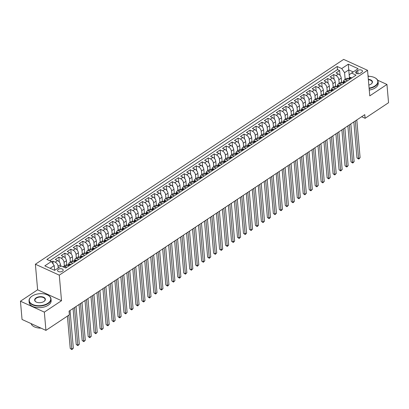 <?xml version="1.0" encoding="UTF-8"?>
<svg xmlns="http://www.w3.org/2000/svg" width="409" height="409" viewBox="0 0 409 409"><rect width="100%" height="100%" fill="white"/><g stroke="black" fill="none" stroke-linecap="round" stroke-linejoin="round"><path stroke-width="0.61" d="M62.444 271.239A2.822 1.57 -5 0 0 63.19 270.047A2.822 1.57 -5 0 0 61.34 268.759A2.822 1.57 -5 0 0 58.313 269.347A2.822 1.57 -5 0 0 57.567 270.538A2.822 1.57 -5 0 0 59.417 271.832A2.822 1.57 -5 0 0 62.444 271.239M20.45 301.208L44.341 312.123L61.514 300.712L37.623 289.792L20.45 301.208L22.045 319.465L45.936 330.38L69.387 314.797L69.065 311.147L364.782 114.643L365.104 118.298L388.55 102.715L386.955 84.458L377.665 80.215M37.623 289.792L35.389 264.234L343.652 59.397L367.543 70.312L59.279 275.15L35.389 264.234M341.612 82.27L341.249 78.119A3.528 2.055 -123.6 0 0 338.412 74.019L336.055 72.94L339.639 70.558L340.058 75.368M339.179 83.364L338.862 79.704A3.528 2.055 -123.6 0 0 336.024 75.604L333.667 74.525L334.087 79.336M333.667 74.525L330.078 76.907L332.435 77.986A3.528 2.055 -123.6 0 1 335.278 82.086L335.641 86.238M329.664 90.205L329.301 86.059A3.528 2.055 -123.6 0 0 326.464 81.953L324.107 80.88L327.691 78.497L328.11 83.308M323.693 94.177L323.33 90.026A3.528 2.055 -123.6 0 0 320.487 85.926L318.13 84.847L321.719 82.465L322.139 87.275M317.716 98.145L317.353 93.998A3.528 2.055 -123.6 0 0 314.516 89.893L312.159 88.819L315.743 86.437L316.162 91.248M311.745 102.117L311.382 97.966A3.528 2.055 -123.6 0 0 308.539 93.865L306.183 92.787L309.771 90.404L310.191 95.215M305.768 106.084L305.405 101.938A3.528 2.055 -123.6 0 0 302.568 97.833L300.211 96.759L303.795 94.377L304.214 99.188M299.797 110.057L299.434 105.905A3.528 2.055 -123.6 0 0 296.591 101.805L294.235 100.726L297.818 98.344L298.243 103.155M293.82 114.024L293.457 109.873A3.528 2.055 -123.6 0 0 290.62 105.773L288.263 104.699L291.847 102.316L292.266 107.127M287.844 117.996L287.481 113.845A3.528 2.055 -123.6 0 0 284.644 109.745L282.287 108.666L285.871 106.284L286.295 111.095M281.873 121.964L281.51 117.812A3.528 2.055 -123.6 0 0 278.672 113.712L276.315 112.639L279.899 110.256L280.318 115.067M275.896 125.936L275.533 121.785A3.528 2.055 -123.6 0 0 272.696 117.685L270.339 116.606L273.923 114.223L274.347 119.034M269.925 129.904L269.562 125.752A3.528 2.055 -123.6 0 0 266.724 121.652L264.367 120.578L267.951 118.196L268.37 123.002M263.948 133.876L263.585 129.725A3.528 2.055 -123.6 0 0 260.748 125.624L258.391 124.546L261.975 122.163L262.399 126.974M257.977 137.843L257.614 133.692A3.528 2.055 -123.6 0 0 254.776 129.592L252.419 128.518L256.003 126.136L256.423 130.941M252 141.816L251.637 137.664A3.528 2.055 -123.6 0 0 248.8 133.564L246.443 132.485L250.027 130.103L250.451 134.914M246.029 145.783L245.666 141.632A3.528 2.055 -123.6 0 0 242.828 137.531L240.472 136.453L244.055 134.075L244.475 138.881M240.052 149.755L239.689 145.604A3.528 2.055 -123.6 0 0 236.852 141.504L234.495 140.425L238.079 138.043L238.503 142.853M234.081 153.723L233.718 149.571A3.528 2.055 -123.6 0 0 230.881 145.471L228.524 144.392L232.107 142.015L232.527 146.821M228.104 157.695L227.741 153.544A3.528 2.055 -123.6 0 0 224.904 149.443L222.547 148.365L226.131 145.982L226.555 150.793M222.133 161.662L221.77 157.511A3.528 2.055 -123.6 0 0 218.933 153.411L216.576 152.332L220.16 149.95L220.579 154.76M216.156 165.63L215.794 161.483A3.528 2.055 -123.6 0 0 212.956 157.378L210.599 156.304L214.183 153.922L214.602 158.733M210.185 169.602L209.822 165.451A3.528 2.055 -123.6 0 0 206.985 161.351L204.628 160.272L208.212 157.889L208.631 162.7M204.209 173.569L203.846 169.423A3.528 2.055 -123.6 0 0 201.008 165.318L198.651 164.244L202.235 161.862L202.654 166.673M198.237 177.542L197.874 173.39A3.528 2.055 -123.6 0 0 195.032 169.29L192.68 168.211L196.264 165.829L196.683 170.64M192.261 181.509L191.898 177.363A3.528 2.055 -123.6 0 0 189.06 173.258L186.703 172.184L190.287 169.801L190.706 174.612M186.289 185.482L185.926 181.33A3.528 2.055 -123.6 0 0 183.084 177.23L180.727 176.151L184.316 173.769L184.735 178.58M180.313 189.449L179.95 185.297A3.528 2.055 -123.6 0 0 177.112 181.197L174.755 180.124L178.339 177.741L178.759 182.552M174.341 193.421L173.978 189.27A3.528 2.055 -123.6 0 0 171.136 185.17L168.779 184.091L172.368 181.708L172.787 186.519M168.365 197.389L168.002 193.237A3.528 2.055 -123.6 0 0 165.164 189.137L162.808 188.063L166.391 185.681L166.811 190.492M162.393 201.361L162.03 197.21A3.528 2.055 -123.6 0 0 159.188 193.109L156.831 192.031L160.42 189.648L160.839 194.459M156.417 205.328L156.054 201.177A3.528 2.055 -123.6 0 0 153.217 197.077L150.86 196.003L154.444 193.621L154.863 198.426M150.446 209.301L150.083 205.149A3.528 2.055 -123.6 0 0 147.24 201.049L144.883 199.97L148.467 197.588L148.891 202.399M144.469 213.268L144.106 209.117A3.528 2.055 -123.6 0 0 141.269 205.016L138.912 203.943L142.496 201.56L142.915 206.366M138.493 217.24L138.13 213.089A3.528 2.055 -123.6 0 0 135.292 208.989L132.935 207.91L136.519 205.528L136.943 210.338M132.521 221.208L132.158 217.056A3.528 2.055 -123.6 0 0 129.321 212.956L126.964 211.877L130.548 209.5L130.967 214.306M126.545 225.18L126.182 221.029A3.528 2.055 -123.6 0 0 123.344 216.928L120.987 215.85L124.571 213.467L124.996 218.278M120.573 229.147L120.21 224.996A3.528 2.055 -123.6 0 0 117.373 220.896L115.016 219.817L118.6 217.44L119.019 222.245M114.597 233.12L114.234 228.968A3.528 2.055 -123.6 0 0 111.396 224.868L109.039 223.789L112.623 221.407L113.048 226.218M108.625 237.087L108.262 232.936A3.528 2.055 -123.6 0 0 105.425 228.835L103.068 227.757L106.652 225.374L107.071 230.185M102.649 241.059L102.286 236.908A3.528 2.055 -123.6 0 0 99.448 232.803L97.091 231.729L100.675 229.347L101.1 234.158M96.677 245.027L96.314 240.875A3.528 2.055 -123.6 0 0 93.477 236.775L91.12 235.696L94.704 233.314L95.123 238.125M90.701 248.994L90.338 244.848A3.528 2.055 -123.6 0 0 87.5 240.743L85.144 239.669L88.727 237.286L89.152 242.097M84.729 252.966L84.366 248.815A3.528 2.055 -123.6 0 0 81.529 244.715L79.172 243.636L82.756 241.254L83.175 246.065M78.753 256.934L78.39 252.788A3.528 2.055 -123.6 0 0 75.553 248.682L73.196 247.609L76.78 245.226L77.204 250.037M72.782 260.906L72.419 256.755A3.528 2.055 -123.6 0 0 69.581 252.655L67.224 251.576L70.808 249.193L71.227 254.004M66.805 264.874L66.442 260.727A3.528 2.055 -123.6 0 0 63.605 256.622L61.248 255.548L64.832 253.166L65.251 257.977M60.614 266.371L60.471 264.695A3.528 2.055 -123.6 0 0 57.633 260.594L55.276 259.516L58.86 257.133L59.279 261.944M357.737 70.455L356.423 71.33A2.735 1.518 -5 0 0 355.702 72.48A2.735 1.518 -5 0 0 357.492 73.732A2.735 1.518 -5 0 0 360.426 73.16L361.74 72.286A2.735 1.518 -5 0 0 362.461 71.13A2.735 1.518 -5 0 0 360.672 69.883A2.735 1.518 -5 0 0 357.737 70.455L358.028 73.778M349.444 77.863L348.749 69.888L344.567 72.669L341.73 68.569L337.21 66.503L46.866 259.429L51.391 261.494L44.816 265.865L54.632 270.349L61.202 265.983L65.721 268.043L356.06 75.118L351.541 73.053L349.214 74.791L349.48 77.838M341.73 68.569L348.299 64.203L358.115 68.686L351.541 73.053M58.226 267.956L58.078 266.285L60.471 264.695M64.371 265.973L64.055 262.312L66.442 260.727M70.348 262.005L70.026 258.345L72.419 256.755M76.325 258.033L76.002 254.372L78.39 252.788M82.296 254.066L81.974 250.405L84.366 248.815M88.272 250.093L87.95 246.433L90.338 244.848M94.244 246.126L93.922 242.465L96.314 240.875M100.22 242.154L99.898 238.493L102.286 236.908M106.192 238.186L105.87 234.526L108.262 232.936M112.168 234.214L111.846 230.553L114.234 228.968M118.14 230.247L117.818 226.586L120.21 224.996M124.116 226.274L123.794 222.614L126.182 221.029M130.088 222.307L129.771 218.646L132.158 217.056M136.064 218.34L135.742 214.674L138.13 213.089M142.035 214.367L141.718 210.707L144.106 209.117M148.012 210.4L147.69 206.734L150.083 205.149M153.983 206.427L153.666 202.767L156.054 201.177M159.96 202.46L159.638 198.8L162.03 197.21M165.931 198.488L165.614 194.827L168.002 193.237M171.908 194.52L171.586 190.86L173.978 189.27M177.879 190.548L177.562 186.887L179.95 185.297M183.856 186.581L183.534 182.92L185.926 181.33M189.827 182.608L189.51 178.948L191.898 177.363M195.804 178.641L195.482 174.98L197.874 173.39M201.775 174.669L201.458 171.008L203.846 169.423M207.752 170.701L207.429 167.041L209.822 165.451M213.723 166.729L213.406 163.068L215.794 161.483M219.699 162.762L219.377 159.101L221.77 157.511M225.676 158.789L225.354 155.129L227.741 153.544M231.647 154.822L231.325 151.161L233.718 149.571M237.624 150.849L237.302 147.189L239.689 145.604M243.595 146.882L243.273 143.222L245.666 141.632M249.572 142.915L249.25 139.249L251.637 137.664M255.543 138.942L255.221 135.282L257.614 133.692M261.52 134.975L261.198 131.309L263.585 129.725M267.491 131.003L267.169 127.342L269.562 125.752M273.468 127.035L273.146 123.37L275.533 121.785M279.439 123.063L279.122 119.402L281.51 117.812M285.416 119.096L285.093 115.435L287.481 113.845M291.387 115.123L291.07 111.463L293.457 109.873M297.363 111.156L297.041 107.495L299.434 105.905M303.335 107.184L303.018 103.523L305.405 101.938M309.311 103.216L308.989 99.556L311.382 97.966M315.283 99.244L314.966 95.583L317.353 93.998M321.259 95.277L320.937 91.616L323.33 90.026M327.231 91.304L326.914 87.644L329.301 86.059M333.207 87.337L332.885 83.676L335.278 82.086M339.639 70.558L337.476 69.571L49.765 260.753M58.078 266.285A3.528 2.055 56.4 0 0 55.241 262.179L52.884 261.106L51.672 261.908M58.86 257.133L61.217 258.212A3.528 2.055 56.4 0 1 64.055 262.312M64.832 253.166L67.188 254.24A3.528 2.055 56.4 0 1 70.026 258.345M70.808 249.193L73.165 250.272A3.528 2.055 56.4 0 1 76.002 254.372M76.78 245.226L79.136 246.305A3.528 2.055 56.4 0 1 81.974 250.405M82.756 241.254L85.113 242.332A3.528 2.055 56.4 0 1 87.95 246.433M88.727 237.286L91.084 238.365A3.528 2.055 56.4 0 1 93.922 242.465M94.704 233.314L97.061 234.393A3.528 2.055 56.4 0 1 99.898 238.493M100.675 229.347L103.032 230.425A3.528 2.055 56.4 0 1 105.87 234.526M106.652 225.374L109.009 226.453A3.528 2.055 56.4 0 1 111.846 230.553M112.623 221.407L114.98 222.486A3.528 2.055 56.4 0 1 117.818 226.586M118.6 217.44L120.957 218.513A3.528 2.055 56.4 0 1 123.794 222.614M124.571 213.467L126.928 214.546A3.528 2.055 56.4 0 1 129.771 218.646M130.548 209.5L132.905 210.574A3.528 2.055 56.4 0 1 135.742 214.674M136.519 205.528L138.876 206.606A3.528 2.055 56.4 0 1 141.718 210.707M142.496 201.56L144.852 202.634A3.528 2.055 56.4 0 1 147.69 206.734M148.467 197.588L150.824 198.667A3.528 2.055 56.4 0 1 153.666 202.767M154.444 193.621L156.8 194.694A3.528 2.055 56.4 0 1 159.638 198.8M160.42 189.648L162.772 190.727A3.528 2.055 56.4 0 1 165.614 194.827M166.391 185.681L168.748 186.755A3.528 2.055 56.4 0 1 171.586 190.86M172.368 181.708L174.725 182.787A3.528 2.055 56.4 0 1 177.562 186.887M178.339 177.741L180.696 178.815A3.528 2.055 56.4 0 1 183.534 182.92M184.316 173.769L186.673 174.847A3.528 2.055 56.4 0 1 189.51 178.948M190.287 169.801L192.644 170.875A3.528 2.055 56.4 0 1 195.482 174.98M196.264 165.829L198.621 166.908A3.528 2.055 56.4 0 1 201.458 171.008M202.235 161.862L204.592 162.94A3.528 2.055 56.4 0 1 207.429 167.041M208.212 157.889L210.569 158.968A3.528 2.055 56.4 0 1 213.406 163.068M214.183 153.922L216.54 155.001A3.528 2.055 56.4 0 1 219.377 159.101M220.16 149.95L222.516 151.028A3.528 2.055 56.4 0 1 225.354 155.129M226.131 145.982L228.488 147.061A3.528 2.055 56.4 0 1 231.325 151.161M232.107 142.015L234.464 143.089A3.528 2.055 56.4 0 1 237.302 147.189M238.079 138.043L240.436 139.121A3.528 2.055 56.4 0 1 243.273 143.222M244.055 134.075L246.412 135.149A3.528 2.055 56.4 0 1 249.25 139.249M250.027 130.103L252.384 131.182A3.528 2.055 56.4 0 1 255.221 135.282M256.003 126.136L258.36 127.209A3.528 2.055 56.4 0 1 261.198 131.309M261.975 122.163L264.332 123.242A3.528 2.055 56.4 0 1 267.169 127.342M267.951 118.196L270.308 119.27A3.528 2.055 56.4 0 1 273.146 123.37M273.923 114.223L276.279 115.302A3.528 2.055 56.4 0 1 279.122 119.402M279.899 110.256L282.256 111.33A3.528 2.055 56.4 0 1 285.093 115.435M285.871 106.284L288.227 107.362A3.528 2.055 56.4 0 1 291.07 111.463M291.847 102.316L294.204 103.39A3.528 2.055 56.4 0 1 297.041 107.495M297.818 98.344L300.175 99.423A3.528 2.055 56.4 0 1 303.018 103.523M303.795 94.377L306.152 95.45A3.528 2.055 56.4 0 1 308.989 99.556M309.771 90.404L312.123 91.483A3.528 2.055 56.4 0 1 314.966 95.583M315.743 86.437L318.1 87.516A3.528 2.055 56.4 0 1 320.937 91.616M321.719 82.465L324.076 83.543A3.528 2.055 56.4 0 1 326.914 87.644M327.691 78.497L330.048 79.576A3.528 2.055 56.4 0 1 332.885 83.676M347.461 80.834L345.835 80.087A3.528 2.055 -123.6 0 0 344.138 80.072A3.528 2.055 -123.6 0 0 343.509 81.805M349.853 79.244L348.228 78.502A3.528 2.055 -123.6 0 0 346.53 78.482L344.138 80.072M343.877 83.211L342.251 82.47A3.528 2.055 -123.6 0 0 340.554 82.454L338.166 84.039A3.528 2.055 56.4 0 1 339.864 84.06L341.489 84.801M337.906 87.183L336.28 86.442A3.528 2.055 -123.6 0 0 334.582 86.422L332.19 88.012A3.528 2.055 56.4 0 1 333.887 88.027L335.513 88.773M331.929 91.151L330.303 90.409A3.528 2.055 -123.6 0 0 328.606 90.394L326.218 91.979A3.528 2.055 56.4 0 1 327.916 91.999L329.542 92.741M325.958 95.123L324.332 94.382A3.528 2.055 -123.6 0 0 322.635 94.361L320.242 95.951A3.528 2.055 56.4 0 1 321.939 95.967L323.565 96.708M319.981 99.09L318.355 98.349A3.528 2.055 -123.6 0 0 316.658 98.334L314.27 99.919A3.528 2.055 56.4 0 1 315.968 99.939L317.594 100.68M314.01 103.063L312.384 102.322A3.528 2.055 -123.6 0 0 310.687 102.301L308.294 103.891A3.528 2.055 56.4 0 1 309.991 103.906L311.617 104.648M308.033 107.03L306.407 106.289A3.528 2.055 -123.6 0 0 304.71 106.274L302.323 107.858A3.528 2.055 56.4 0 1 304.02 107.879L305.646 108.62M302.062 111.003L300.436 110.256A3.528 2.055 -123.6 0 0 298.739 110.241L296.346 111.831A3.528 2.055 56.4 0 1 298.043 111.846L299.669 112.587M296.085 114.97L294.46 114.229A3.528 2.055 -123.6 0 0 292.762 114.213L290.375 115.798A3.528 2.055 56.4 0 1 292.072 115.819L293.698 116.56M290.109 118.942L288.483 118.196A3.528 2.055 -123.6 0 0 286.791 118.181L284.398 119.771A3.528 2.055 56.4 0 1 286.096 119.786L287.721 120.527M284.137 122.91L282.512 122.168A3.528 2.055 -123.6 0 0 280.814 122.148L278.427 123.738A3.528 2.055 56.4 0 1 280.124 123.753L281.75 124.5M278.161 126.882L276.535 126.136A3.528 2.055 -123.6 0 0 274.843 126.12L272.45 127.71A3.528 2.055 56.4 0 1 274.148 127.726L275.773 128.467M272.189 130.849L270.564 130.108A3.528 2.055 -123.6 0 0 268.866 130.088L266.479 131.678A3.528 2.055 56.4 0 1 268.176 131.693L269.802 132.439M266.213 134.822L264.587 134.075A3.528 2.055 -123.6 0 0 262.89 134.06L260.502 135.65A3.528 2.055 56.4 0 1 262.2 135.665L263.825 136.407M260.242 138.789L258.616 138.048A3.528 2.055 -123.6 0 0 256.918 138.027L254.531 139.617A3.528 2.055 56.4 0 1 256.223 139.633L257.849 140.379M254.265 142.761L252.639 142.015A3.528 2.055 -123.6 0 0 250.942 142L248.554 143.585A3.528 2.055 56.4 0 1 250.252 143.605L251.878 144.346M248.294 146.729L246.668 145.987A3.528 2.055 -123.6 0 0 244.971 145.967L242.583 147.557A3.528 2.055 56.4 0 1 244.275 147.572L245.901 148.319M242.317 150.701L240.691 149.955A3.528 2.055 -123.6 0 0 238.994 149.939L236.607 151.524A3.528 2.055 56.4 0 1 238.304 151.545L239.93 152.286M236.346 154.668L234.72 153.927A3.528 2.055 -123.6 0 0 233.023 153.907L230.63 155.497A3.528 2.055 56.4 0 1 232.327 155.512L233.953 156.258M230.369 158.636L228.743 157.894A3.528 2.055 -123.6 0 0 227.046 157.879L224.659 159.464A3.528 2.055 56.4 0 1 226.356 159.484L227.982 160.226M224.398 162.608L222.772 161.867A3.528 2.055 -123.6 0 0 221.075 161.846L218.682 163.436A3.528 2.055 56.4 0 1 220.379 163.452L222.005 164.198M218.421 166.575L216.796 165.834A3.528 2.055 -123.6 0 0 215.098 165.819L212.711 167.404A3.528 2.055 56.4 0 1 214.408 167.424L216.034 168.165M212.45 170.548L210.824 169.807A3.528 2.055 -123.6 0 0 209.127 169.786L206.734 171.376A3.528 2.055 56.4 0 1 208.432 171.391L210.057 172.133M206.473 174.515L204.848 173.774A3.528 2.055 -123.6 0 0 203.15 173.759L200.763 175.343A3.528 2.055 56.4 0 1 202.46 175.364L204.086 176.105M200.502 178.488L198.876 177.746A3.528 2.055 -123.6 0 0 197.179 177.726L194.786 179.316A3.528 2.055 56.4 0 1 196.484 179.331L198.109 180.072M194.526 182.455L192.9 181.714A3.528 2.055 -123.6 0 0 191.202 181.698L188.815 183.283A3.528 2.055 56.4 0 1 190.512 183.304L192.138 184.045M188.554 186.427L186.928 185.681A3.528 2.055 -123.6 0 0 185.231 185.666L182.838 187.256A3.528 2.055 56.4 0 1 184.536 187.271L186.161 188.012M182.578 190.395L180.952 189.653A3.528 2.055 -123.6 0 0 179.254 189.638L176.867 191.223A3.528 2.055 56.4 0 1 178.564 191.243L180.19 191.985M176.606 194.367L174.98 193.621A3.528 2.055 -123.6 0 0 173.283 193.605L170.89 195.195A3.528 2.055 56.4 0 1 172.588 195.211L174.214 195.952M170.63 198.334L169.004 197.593A3.528 2.055 -123.6 0 0 167.307 197.578L164.919 199.163A3.528 2.055 56.4 0 1 166.616 199.178L168.242 199.924M164.658 202.307L163.033 201.56A3.528 2.055 -123.6 0 0 161.335 201.545L158.943 203.135A3.528 2.055 56.4 0 1 160.64 203.15L162.266 203.892M158.682 206.274L157.056 205.533A3.528 2.055 -123.6 0 0 155.359 205.512L152.971 207.102A3.528 2.055 56.4 0 1 154.668 207.118L156.294 207.864M152.71 210.246L151.085 209.5A3.528 2.055 -123.6 0 0 149.387 209.485L146.995 211.075A3.528 2.055 56.4 0 1 148.692 211.09L150.318 211.831M146.734 214.214L145.108 213.472A3.528 2.055 -123.6 0 0 143.411 213.452L141.023 215.042A3.528 2.055 56.4 0 1 142.721 215.057L144.346 215.804M140.757 218.186L139.132 217.44A3.528 2.055 -123.6 0 0 137.439 217.424L135.047 219.009A3.528 2.055 56.4 0 1 136.744 219.03L138.37 219.771M134.786 222.153L133.16 221.412A3.528 2.055 -123.6 0 0 131.463 221.392L129.075 222.982A3.528 2.055 56.4 0 1 130.773 222.997L132.398 223.743M128.809 226.126L127.184 225.379A3.528 2.055 -123.6 0 0 125.491 225.364L123.099 226.949A3.528 2.055 56.4 0 1 124.796 226.969L126.422 227.711M122.838 230.093L121.212 229.352A3.528 2.055 -123.6 0 0 119.515 229.331L117.127 230.921A3.528 2.055 56.4 0 1 118.825 230.937L120.45 231.683M116.862 234.06L115.236 233.319A3.528 2.055 -123.6 0 0 113.538 233.304L111.151 234.889A3.528 2.055 56.4 0 1 112.848 234.909L114.474 235.65M110.89 238.033L109.264 237.292A3.528 2.055 -123.6 0 0 107.567 237.271L105.179 238.861A3.528 2.055 56.4 0 1 106.872 238.876L108.497 239.623M104.914 242L103.288 241.259A3.528 2.055 -123.6 0 0 101.59 241.244L99.203 242.828A3.528 2.055 56.4 0 1 100.9 242.849L102.526 243.59M98.942 245.973L97.316 245.231A3.528 2.055 -123.6 0 0 95.619 245.211L93.232 246.801A3.528 2.055 56.4 0 1 94.924 246.816L96.55 247.563M92.966 249.94L91.34 249.199A3.528 2.055 -123.6 0 0 89.643 249.183L87.255 250.768A3.528 2.055 56.4 0 1 88.952 250.789L90.578 251.53M86.994 253.912L85.369 253.171A3.528 2.055 -123.6 0 0 83.671 253.151L81.279 254.741A3.528 2.055 56.4 0 1 82.976 254.756L84.602 255.497M81.018 257.88L79.392 257.138A3.528 2.055 -123.6 0 0 77.695 257.123L75.307 258.708A3.528 2.055 56.4 0 1 77.004 258.728L78.63 259.47M75.046 261.852L73.421 261.111A3.528 2.055 -123.6 0 0 71.723 261.09L69.331 262.68A3.528 2.055 56.4 0 1 71.028 262.696L72.654 263.437M69.07 265.819L67.444 265.078A3.528 2.055 -123.6 0 0 65.747 265.063L63.359 266.648A3.528 2.055 56.4 0 1 65.057 266.668L66.682 267.409M345.155 79.397L344.567 72.669M369.148 76.325L368.023 75.808M44.341 312.123L45.936 330.38M61.514 300.712L59.279 275.15M367.543 70.312L369.777 95.87L386.955 84.458M361.658 116.723L365.104 118.298M353.223 71.933L348.749 69.888L348.299 64.203M54.642 270.339L54.228 265.599L50.154 268.304M337.476 69.571L337.21 66.503M52.884 261.106L53.139 264.025M337.532 85.778A3.528 2.055 56.4 0 1 338.166 84.039M331.561 89.745A3.528 2.055 56.4 0 1 332.19 88.012M325.584 93.717A3.528 2.055 56.4 0 1 326.218 91.979M319.613 97.685A3.528 2.055 56.4 0 1 320.242 95.951M313.637 101.657A3.528 2.055 56.4 0 1 314.27 99.919M307.665 105.624A3.528 2.055 56.4 0 1 308.294 103.891M301.689 109.597A3.528 2.055 56.4 0 1 302.323 107.858M295.717 113.564A3.528 2.055 56.4 0 1 296.346 111.831M289.741 117.536A3.528 2.055 56.4 0 1 290.375 115.798M283.769 121.504A3.528 2.055 56.4 0 1 284.398 119.771M277.793 125.476A3.528 2.055 56.4 0 1 278.427 123.738M271.816 129.443A3.528 2.055 56.4 0 1 272.45 127.71M265.845 133.416A3.528 2.055 56.4 0 1 266.479 131.678M259.868 137.383A3.528 2.055 56.4 0 1 260.502 135.65M253.897 141.356A3.528 2.055 56.4 0 1 254.531 139.617M247.92 145.323A3.528 2.055 56.4 0 1 248.554 143.585M241.949 149.295A3.528 2.055 56.4 0 1 242.583 147.557M235.973 153.263A3.528 2.055 56.4 0 1 236.607 151.524M230.001 157.235A3.528 2.055 56.4 0 1 230.63 155.497M224.025 161.202A3.528 2.055 56.4 0 1 224.659 159.464M218.053 165.17A3.528 2.055 56.4 0 1 218.682 163.436M212.077 169.142A3.528 2.055 56.4 0 1 212.711 167.404M206.105 173.109A3.528 2.055 56.4 0 1 206.734 171.376M200.129 177.082A3.528 2.055 56.4 0 1 200.763 175.343M194.157 181.049A3.528 2.055 56.4 0 1 194.786 179.316M188.181 185.021A3.528 2.055 56.4 0 1 188.815 183.283M182.209 188.989A3.528 2.055 56.4 0 1 182.838 187.256M176.233 192.961A3.528 2.055 56.4 0 1 176.867 191.223M170.262 196.928A3.528 2.055 56.4 0 1 170.89 195.195M164.285 200.901A3.528 2.055 56.4 0 1 164.919 199.163M158.314 204.868A3.528 2.055 56.4 0 1 158.943 203.135M152.337 208.841A3.528 2.055 56.4 0 1 152.971 207.102M146.366 212.808A3.528 2.055 56.4 0 1 146.995 211.075M140.389 216.78A3.528 2.055 56.4 0 1 141.023 215.042M134.418 220.748A3.528 2.055 56.4 0 1 135.047 219.009M128.441 224.72A3.528 2.055 56.4 0 1 129.075 222.982M122.465 228.687A3.528 2.055 56.4 0 1 123.099 226.949M116.493 232.66A3.528 2.055 56.4 0 1 117.127 230.921M110.517 236.627A3.528 2.055 56.4 0 1 111.151 234.889M104.546 240.594A3.528 2.055 56.4 0 1 105.179 238.861M98.569 244.567A3.528 2.055 56.4 0 1 99.203 242.828M92.598 248.534A3.528 2.055 56.4 0 1 93.232 246.801M86.621 252.506A3.528 2.055 56.4 0 1 87.255 250.768M80.65 256.474A3.528 2.055 56.4 0 1 81.279 254.741M74.673 260.446A3.528 2.055 56.4 0 1 75.307 258.708M68.702 264.413A3.528 2.055 56.4 0 1 69.331 262.68M51.391 261.494L54.228 265.599M351.505 78.145L351.06 77.511A2.336 1.36 -123.6 0 0 349.966 77.516L348.831 78.272A2.336 1.36 -123.6 0 0 348.54 78.61M353.841 121.913L356.991 157.889L358.606 158.626L355.309 120.941M360.099 157.634L359.25 158.661L358.652 159.055L358.606 158.626L360.099 157.634L356.801 119.949M348.473 78.615A2.336 1.36 56.4 0 1 348.729 78.61L349.444 78.134A2.336 1.36 -123.6 0 0 348.831 78.272M358.652 159.055L356.991 157.889M369.097 88.109A10.762 5.982 -5 0 0 374.961 85.936A10.762 5.982 -5 0 0 374.7 77.649A10.762 5.982 -5 0 0 368.064 76.304M374.802 77.705A11.023 6.13 175 0 1 374.905 77.756A11.023 6.13 175 0 1 378.085 81.596A11.023 6.13 175 0 1 375.171 86.243A11.023 6.13 175 0 1 369.128 88.472M368.33 79.341A5.378 2.991 175 0 1 371.239 83.983A5.378 2.991 175 0 1 371.019 84.136A5.378 2.991 175 0 1 368.831 85.067M378.085 81.596L378.223 83.201A11.023 6.13 175 0 1 375.314 87.848A11.023 6.13 175 0 1 369.271 90.082M371.142 84.049A5.118 2.843 -5 0 0 372.195 82.107A5.118 2.843 -5 0 0 368.366 79.714M47.879 303.279A10.762 5.982 -5 0 0 47.618 294.991A10.762 5.982 -5 0 0 32.127 296.08A10.762 5.982 -5 0 0 31.687 296.387A10.762 5.982 -5 0 0 32.96 304.633A10.762 5.982 -5 0 0 47.879 303.279M47.72 295.047A11.023 6.13 175 0 1 47.827 295.099A11.023 6.13 175 0 1 51.002 298.938A11.023 6.13 175 0 1 48.093 303.585A11.023 6.13 175 0 1 36.263 305.901A11.023 6.13 175 0 1 29.039 300.86A11.023 6.13 175 0 1 31.503 296.525A11.023 6.13 175 0 1 31.595 296.453M43.942 301.479A5.378 2.991 175 0 1 36.191 302.021A5.378 2.991 175 0 1 36.064 297.88A5.378 2.991 175 0 1 43.523 297.2A5.378 2.991 175 0 1 44.162 301.326A5.378 2.991 175 0 1 43.942 301.479M44.065 301.392A5.118 2.843 -5 0 0 45.118 299.449A5.118 2.843 -5 0 0 41.764 297.113A5.118 2.843 -5 0 0 36.278 298.187A5.118 2.843 -5 0 0 34.923 300.344A5.118 2.843 -5 0 0 36.299 302.072M51.002 298.938L51.145 300.543A11.023 6.13 175 0 1 48.231 305.191A11.023 6.13 175 0 1 36.401 307.507A11.023 6.13 175 0 1 29.177 302.466L29.039 300.86M34.826 325.303A11.023 6.13 175 0 1 33.845 324.853M41.018 328.13A11.023 6.13 175 0 1 31.099 323.601M345.528 82.117L345.084 81.483A2.336 1.36 -123.6 0 0 343.995 81.483L342.86 82.24A2.336 1.36 -123.6 0 0 342.563 82.577M347.87 125.885L351.019 161.857L352.63 162.598L349.332 124.909M354.122 161.601L353.274 162.629L352.676 163.027L352.63 162.598L354.122 161.601L350.825 123.917M342.502 82.582A2.336 1.36 56.4 0 1 342.757 82.582L343.473 82.107A2.336 1.36 -123.6 0 0 342.86 82.24M352.676 163.027L351.019 161.857M339.557 86.084L339.112 85.45A2.336 1.36 -123.6 0 0 338.018 85.455L336.883 86.207A2.336 1.36 -123.6 0 0 336.592 86.55M341.893 129.852L345.043 165.829L346.658 166.565L343.361 128.881M348.151 165.573L347.302 166.601L346.704 166.995L346.658 166.565L348.151 165.573L344.853 127.889M336.525 86.555A2.336 1.36 56.4 0 1 336.781 86.55L337.497 86.074A2.336 1.36 -123.6 0 0 336.883 86.207M346.704 166.995L345.043 165.829M333.58 90.057L333.136 89.423A2.336 1.36 -123.6 0 0 332.047 89.423L330.912 90.179A2.336 1.36 -123.6 0 0 330.615 90.517M335.922 133.825L339.066 169.796L340.682 170.533L337.384 132.848M342.175 169.541L340.728 170.967L340.682 170.533L342.175 169.541L338.877 131.856M330.554 90.522A2.336 1.36 56.4 0 1 330.809 90.522L331.525 90.046A2.336 1.36 -123.6 0 0 330.912 90.179M340.728 170.967L339.066 169.796M327.609 94.024L327.164 93.39A2.336 1.36 -123.6 0 0 326.07 93.395L324.935 94.147A2.336 1.36 -123.6 0 0 324.644 94.489M329.945 137.792L333.095 173.769L334.71 174.505L331.413 136.821M336.203 173.513L334.756 174.934L334.71 174.505L336.203 173.513L332.906 135.829M324.577 94.494A2.336 1.36 56.4 0 1 324.833 94.489L325.549 94.014A2.336 1.36 -123.6 0 0 324.935 94.147M334.756 174.934L333.095 173.769M321.632 97.996L321.188 97.362A2.336 1.36 -123.6 0 0 320.099 97.362L318.959 98.119A2.336 1.36 -123.6 0 0 318.667 98.457M323.974 141.765L327.118 177.736L328.734 178.472L325.436 140.788M330.227 177.48L328.78 178.907L328.734 178.472L330.227 177.48L326.929 139.796M318.606 98.462A2.336 1.36 56.4 0 1 318.862 98.462L319.577 97.986A2.336 1.36 -123.6 0 0 318.959 98.119M328.78 178.907L327.118 177.736M315.661 101.964L315.216 101.33A2.336 1.36 -123.6 0 0 314.122 101.335L312.987 102.086A2.336 1.36 -123.6 0 0 312.696 102.429M317.998 145.732L321.147 181.708L322.762 182.445L319.465 144.76M324.255 181.453L322.808 182.874L322.762 182.445L324.255 181.453L320.958 143.769M312.629 102.434A2.336 1.36 56.4 0 1 312.885 102.429L313.601 101.953A2.336 1.36 -123.6 0 0 312.987 102.086M322.808 182.874L321.147 181.708M309.685 105.936L309.24 105.302A2.336 1.36 -123.6 0 0 308.146 105.302L307.011 106.059A2.336 1.36 -123.6 0 0 306.719 106.396M312.026 149.704L315.17 185.676L316.786 186.412L313.488 148.728M318.279 185.42L316.832 186.847L316.786 186.412L318.279 185.42L314.981 147.736M306.658 106.401A2.336 1.36 56.4 0 1 306.914 106.401L307.629 105.926A2.336 1.36 -123.6 0 0 307.011 106.059M316.832 186.847L315.17 185.676M303.713 109.903L303.268 109.269A2.336 1.36 -123.6 0 0 302.174 109.275L301.039 110.026A2.336 1.36 -123.6 0 0 300.748 110.364M306.05 153.672L309.199 189.648L310.814 190.384L307.517 152.7M312.307 189.393L310.86 190.814L310.814 190.384L312.307 189.393L309.01 151.708M300.681 110.374A2.336 1.36 56.4 0 1 300.937 110.369L301.653 109.893A2.336 1.36 -123.6 0 0 301.039 110.026M310.86 190.814L309.199 189.648M297.737 113.876L297.292 113.242A2.336 1.36 -123.6 0 0 296.198 113.242L295.063 113.999A2.336 1.36 -123.6 0 0 294.771 114.336M300.078 157.644L303.222 193.615L304.838 194.352L301.54 156.667M306.331 193.36L304.884 194.786L304.838 194.352L306.331 193.36L303.033 155.676M294.71 114.341A2.336 1.36 56.4 0 1 294.966 114.341L295.681 113.866A2.336 1.36 -123.6 0 0 295.063 113.999M304.884 194.786L303.222 193.615M291.765 117.843L291.315 117.209A2.336 1.36 -123.6 0 0 290.226 117.214L289.091 117.966A2.336 1.36 -123.6 0 0 288.8 118.303M294.102 161.611L297.251 197.588L298.867 198.324L295.569 160.64M300.359 197.332L298.913 198.754L298.867 198.324L300.359 197.332L297.062 159.648M288.734 118.313A2.336 1.36 56.4 0 1 288.989 118.308L289.705 117.833A2.336 1.36 -123.6 0 0 289.091 117.966M298.913 198.754L297.251 197.588M285.789 121.81L285.359 121.202A2.336 1.36 -123.6 0 0 284.25 121.182L283.115 121.938A2.336 1.36 -123.6 0 0 282.824 122.276M288.13 165.579L291.274 201.555L292.89 202.291L289.592 164.607M294.383 201.3L293.534 202.327L292.936 202.721L292.89 202.291L294.383 201.3L291.085 163.615M285.359 121.202L283.34 122.547M282.762 122.281A2.336 1.36 56.4 0 1 283.018 122.281L283.734 121.8A2.336 1.36 -123.6 0 0 283.115 121.938M292.936 202.721L291.274 201.555M279.817 125.783L279.367 125.149A2.336 1.36 -123.6 0 0 278.278 125.154L277.144 125.906A2.336 1.36 -123.6 0 0 276.852 126.243M282.154 169.551L285.303 205.522L286.919 206.264L283.621 168.58M288.411 205.272L286.965 206.693L286.919 206.264L288.411 205.272L285.114 167.583M276.786 126.253A2.336 1.36 56.4 0 1 277.041 126.248L277.757 125.773A2.336 1.36 -123.6 0 0 277.144 125.906M286.965 206.693L285.303 205.522M273.841 129.75L273.396 129.121A2.336 1.36 -123.6 0 0 272.302 129.121L271.167 129.878A2.336 1.36 -123.6 0 0 270.876 130.215M276.182 173.518L279.327 209.495L280.942 210.231L277.645 172.547M282.435 209.239L281.586 210.267L280.988 210.661L280.942 210.231L282.435 209.239L279.137 171.555M270.814 130.22A2.336 1.36 56.4 0 1 271.07 130.22L271.786 129.74A2.336 1.36 -123.6 0 0 271.167 129.878M280.988 210.661L279.327 209.495M267.869 133.723L267.42 133.089A2.336 1.36 -123.6 0 0 266.331 133.094L265.196 133.845A2.336 1.36 -123.6 0 0 264.904 134.183M270.206 177.491L273.355 213.462L274.966 214.204L271.673 176.519M276.464 213.212L275.017 214.633L274.966 214.204L276.464 213.212L273.166 175.522M264.838 134.193A2.336 1.36 56.4 0 1 265.093 134.188L265.809 133.712A2.336 1.36 -123.6 0 0 265.196 133.845M275.017 214.633L273.355 213.462M261.893 137.69L261.448 137.061A2.336 1.36 -123.6 0 0 260.354 137.061L259.219 137.818A2.336 1.36 -123.6 0 0 258.928 138.155M264.234 181.458L267.379 217.435L268.994 218.171L265.697 180.487M270.487 217.179L269.638 218.207L269.04 218.6L268.994 218.171L270.487 217.179L267.189 179.495M258.866 138.16A2.336 1.36 56.4 0 1 259.117 138.16L259.838 137.68A2.336 1.36 -123.6 0 0 259.219 137.818M269.04 218.6L267.379 217.435M255.922 141.662L255.472 141.028A2.336 1.36 -123.6 0 0 254.383 141.033L253.248 141.785A2.336 1.36 -123.6 0 0 252.956 142.122M258.258 185.43L261.407 221.402L263.018 222.143L259.725 184.454M264.516 221.151L263.069 222.573L263.018 222.143L264.516 221.151L261.218 183.462M252.89 142.127A2.336 1.36 56.4 0 1 253.145 142.127L253.861 141.652A2.336 1.36 -123.6 0 0 253.248 141.785M263.069 222.573L261.407 221.402M249.945 145.63L249.5 144.996A2.336 1.36 -123.6 0 0 248.406 145.001L247.271 145.757A2.336 1.36 -123.6 0 0 246.98 146.095M252.287 189.398L255.431 225.374L257.046 226.111L253.749 188.426M258.539 225.119L257.69 226.146L257.092 226.54L257.046 226.111L258.539 225.119L255.242 187.434M246.913 146.1A2.336 1.36 56.4 0 1 247.169 146.095L247.89 145.619A2.336 1.36 -123.6 0 0 247.271 145.757M257.092 226.54L255.431 225.374M243.968 149.602L243.524 148.968A2.336 1.36 -123.6 0 0 242.435 148.973L241.3 149.725A2.336 1.36 -123.6 0 0 241.008 150.062M246.31 193.37L249.459 229.342L251.07 230.083L247.777 192.394M252.568 229.086L251.121 230.512L251.07 230.083L252.568 229.086L249.27 191.402M240.942 150.067A2.336 1.36 56.4 0 1 241.198 150.067L241.913 149.592A2.336 1.36 -123.6 0 0 241.3 149.725M251.121 230.512L249.459 229.342M237.997 153.569L237.552 152.935A2.336 1.36 -123.6 0 0 236.458 152.94L235.323 153.697A2.336 1.36 -123.6 0 0 235.032 154.035M240.339 197.337L243.483 233.314L245.098 234.05L241.801 196.366M246.591 233.058L245.743 234.086L245.144 234.48L245.098 234.05L246.591 233.058L243.294 195.374M234.965 154.04A2.336 1.36 56.4 0 1 235.221 154.035L235.942 153.559A2.336 1.36 -123.6 0 0 235.323 153.697M245.144 234.48L243.483 233.314M232.021 157.542L231.576 156.908A2.336 1.36 -123.6 0 0 230.487 156.908L229.352 157.664A2.336 1.36 -123.6 0 0 229.06 158.002M234.362 201.31L237.511 237.281L239.122 238.023L235.824 200.333M240.615 237.026L239.173 238.452L239.122 238.023L240.615 237.026L237.322 199.341M228.994 158.007A2.336 1.36 56.4 0 1 229.25 158.007L229.965 157.531A2.336 1.36 -123.6 0 0 229.352 157.664M239.173 238.452L237.511 237.281M226.049 161.509L225.604 160.875A2.336 1.36 -123.6 0 0 224.51 160.88L223.375 161.632A2.336 1.36 -123.6 0 0 223.084 161.974M228.386 205.277L231.535 241.254L233.15 241.99L229.853 204.306M234.643 240.998L233.795 242.026L233.196 242.419L233.15 241.99L234.643 240.998L231.346 203.314M223.017 161.979A2.336 1.36 56.4 0 1 223.273 161.974L223.994 161.499A2.336 1.36 -123.6 0 0 223.375 161.632M233.196 242.419L231.535 241.254M220.073 165.481L219.628 164.847A2.336 1.36 -123.6 0 0 218.539 164.847L217.404 165.604A2.336 1.36 -123.6 0 0 217.113 165.942M222.414 209.25L225.563 245.221L227.174 245.962L223.876 208.273M228.667 244.965L227.818 245.993L227.22 246.392L227.174 245.962L228.667 244.965L225.374 207.281M217.046 165.947A2.336 1.36 56.4 0 1 217.302 165.947L218.017 165.471A2.336 1.36 -123.6 0 0 217.404 165.604M227.22 246.392L225.563 245.221M214.101 169.449L213.656 168.815A2.336 1.36 -123.6 0 0 212.562 168.82L211.427 169.571A2.336 1.36 -123.6 0 0 211.136 169.914M216.438 213.217L219.587 249.193L221.203 249.93L217.905 212.245M222.695 248.938L221.847 249.965L221.249 250.359L221.203 249.93L222.695 248.938L219.398 211.254M211.07 169.919A2.336 1.36 56.4 0 1 211.325 169.914L212.046 169.438A2.336 1.36 -123.6 0 0 211.427 169.571M221.249 250.359L219.587 249.193M208.125 173.421L207.68 172.787A2.336 1.36 -123.6 0 0 206.591 172.787L205.456 173.544A2.336 1.36 -123.6 0 0 205.16 173.881M210.466 217.189L213.616 253.161L215.226 253.897L211.928 216.213M216.719 252.905L215.272 254.332L215.226 253.897L216.719 252.905L213.426 215.221M205.098 173.886A2.336 1.36 56.4 0 1 205.354 173.886L206.07 173.411A2.336 1.36 -123.6 0 0 205.456 173.544M215.272 254.332L213.616 253.161M202.153 177.388L201.709 176.754A2.336 1.36 -123.6 0 0 200.614 176.76L199.48 177.511A2.336 1.36 -123.6 0 0 199.188 177.854M204.49 221.157L207.639 257.133L209.255 257.869L205.957 220.185M210.747 256.878L209.301 258.299L209.255 257.869L210.747 256.878L207.45 219.193M199.122 177.859A2.336 1.36 56.4 0 1 199.377 177.854L200.093 177.378A2.336 1.36 -123.6 0 0 199.48 177.511M209.301 258.299L207.639 257.133M196.177 181.361L195.732 180.727A2.336 1.36 -123.6 0 0 194.643 180.727L193.508 181.484A2.336 1.36 -123.6 0 0 193.212 181.821M198.518 225.129L201.668 261.1L203.278 261.837L199.981 224.152M204.771 260.845L203.324 262.271L203.278 261.837L204.771 260.845L201.473 223.161M193.15 181.826A2.336 1.36 56.4 0 1 193.406 181.826L194.122 181.351A2.336 1.36 -123.6 0 0 193.508 181.484M203.324 262.271L201.668 261.1M190.205 185.328L189.761 184.694A2.336 1.36 -123.6 0 0 188.667 184.699L187.532 185.451A2.336 1.36 -123.6 0 0 187.24 185.788M192.542 229.096L195.691 265.073L197.307 265.809L194.009 228.125M198.8 264.817L197.353 266.239L197.307 265.809L198.8 264.817L195.502 227.133M187.174 185.798A2.336 1.36 56.4 0 1 187.429 185.793L188.145 185.318A2.336 1.36 -123.6 0 0 187.532 185.451M197.353 266.239L195.691 265.073M184.229 189.301L183.805 188.687A2.336 1.36 -123.6 0 0 182.695 188.667L181.56 189.423A2.336 1.36 -123.6 0 0 181.264 189.761M186.57 233.069L189.715 269.04L191.33 269.776L188.033 232.092M192.823 268.785L191.376 270.211L191.33 269.776L192.823 268.785L189.525 231.1M183.805 188.687L181.78 190.032M181.202 189.766A2.336 1.36 56.4 0 1 181.458 189.766L182.174 189.29A2.336 1.36 -123.6 0 0 181.56 189.423M191.376 270.211L189.715 269.04M178.258 193.268L177.813 192.634A2.336 1.36 -123.6 0 0 176.719 192.639L175.584 193.391A2.336 1.36 -123.6 0 0 175.292 193.728M180.594 237.036L183.743 273.013L185.359 273.749L182.061 236.065M186.852 272.757L185.405 274.178L185.359 273.749L186.852 272.757L183.554 235.073M175.226 193.738A2.336 1.36 56.4 0 1 175.481 193.733L176.197 193.258A2.336 1.36 -123.6 0 0 175.584 193.391M185.405 274.178L183.743 273.013M172.281 197.24L171.836 196.606A2.336 1.36 -123.6 0 0 170.747 196.606L169.607 197.363A2.336 1.36 -123.6 0 0 169.316 197.7M174.623 241.003L177.767 276.98L179.382 277.716L176.085 240.032M180.875 276.724L180.026 277.752L179.428 278.146L179.382 277.716L180.875 276.724L177.578 239.04M169.254 197.705A2.336 1.36 56.4 0 1 169.51 197.705L170.226 197.225A2.336 1.36 -123.6 0 0 169.607 197.363M179.428 278.146L177.767 276.98M166.31 201.208L165.865 200.574A2.336 1.36 -123.6 0 0 164.771 200.579L163.636 201.33A2.336 1.36 -123.6 0 0 163.344 201.668M168.646 244.976L171.795 280.952L173.411 281.689L170.113 244.004M174.904 280.697L173.457 282.118L173.411 281.689L174.904 280.697L171.606 243.007M163.278 201.678A2.336 1.36 56.4 0 1 163.534 201.673L164.249 201.197A2.336 1.36 -123.6 0 0 163.636 201.33M173.457 282.118L171.795 280.952M160.333 205.175L159.888 204.546A2.336 1.36 -123.6 0 0 158.794 204.546L157.659 205.303A2.336 1.36 -123.6 0 0 157.368 205.64M162.675 248.943L165.819 284.92L167.434 285.656L164.137 247.972M168.927 284.664L168.079 285.692L167.48 286.085L167.434 285.656L168.927 284.664L165.63 246.98M157.307 205.645A2.336 1.36 56.4 0 1 157.562 205.645L158.278 205.165A2.336 1.36 -123.6 0 0 157.659 205.303M167.48 286.085L165.819 284.92M154.362 209.147L153.917 208.513A2.336 1.36 -123.6 0 0 152.823 208.518L151.688 209.27A2.336 1.36 -123.6 0 0 151.396 209.607M156.698 252.915L159.847 288.887L161.463 289.628L158.165 251.944M162.956 288.636L161.509 290.058L161.463 289.628L162.956 288.636L159.658 250.947M151.33 209.618A2.336 1.36 56.4 0 1 151.586 209.612L152.301 209.137A2.336 1.36 -123.6 0 0 151.688 209.27M161.509 290.058L159.847 288.887M148.385 213.115L147.94 212.486A2.336 1.36 -123.6 0 0 146.846 212.486L145.711 213.242A2.336 1.36 -123.6 0 0 145.42 213.58M150.727 256.883L153.871 292.859L155.486 293.596L152.189 255.911M156.979 292.604L156.131 293.631L155.532 294.025L155.486 293.596L156.979 292.604L153.682 254.919M145.359 213.585A2.336 1.36 56.4 0 1 145.614 213.585L146.33 213.104A2.336 1.36 -123.6 0 0 145.711 213.242M155.532 294.025L153.871 292.859M142.414 217.087L141.964 216.453A2.336 1.36 -123.6 0 0 140.875 216.458L139.74 217.21A2.336 1.36 -123.6 0 0 139.449 217.547M144.75 260.855L147.9 296.827L149.515 297.568L146.218 259.879M151.008 296.576L149.561 297.997L149.515 297.568L151.008 296.576L147.71 258.887M139.382 217.557A2.336 1.36 56.4 0 1 139.638 217.552L140.353 217.077A2.336 1.36 -123.6 0 0 139.74 217.21M149.561 297.997L147.9 296.827M136.437 221.054L135.993 220.42A2.336 1.36 -123.6 0 0 134.898 220.425L133.763 221.182A2.336 1.36 -123.6 0 0 133.472 221.52M138.779 264.822L141.923 300.799L143.539 301.535L140.241 263.851M145.031 300.543L144.183 301.571L143.585 301.965L143.539 301.535L145.031 300.543L141.734 262.859M133.411 221.525A2.336 1.36 56.4 0 1 133.666 221.525L134.382 221.044A2.336 1.36 -123.6 0 0 133.763 221.182M143.585 301.965L141.923 300.799M130.466 225.027L130.016 224.393A2.336 1.36 -123.6 0 0 128.927 224.398L127.792 225.149A2.336 1.36 -123.6 0 0 127.501 225.487M132.802 268.795L135.952 304.766L137.567 305.508L134.27 267.818M139.06 304.516L137.613 305.937L137.567 305.508L139.06 304.516L135.762 266.826M127.434 225.492A2.336 1.36 56.4 0 1 127.69 225.492L128.406 225.016A2.336 1.36 -123.6 0 0 127.792 225.149M137.613 305.937L135.952 304.766M124.489 228.994L124.045 228.36A2.336 1.36 -123.6 0 0 122.951 228.365L121.816 229.122A2.336 1.36 -123.6 0 0 121.524 229.459M126.831 272.762L129.975 308.739L131.591 309.475L128.293 271.791M133.083 308.483L132.235 309.511L131.637 309.904L131.591 309.475L133.083 308.483L129.786 270.799M121.463 229.464A2.336 1.36 56.4 0 1 121.718 229.459L122.434 228.984A2.336 1.36 -123.6 0 0 121.816 229.122M131.637 309.904L129.975 308.739M118.518 232.966L118.068 232.332A2.336 1.36 -123.6 0 0 116.979 232.332L115.844 233.089A2.336 1.36 -123.6 0 0 115.553 233.427M120.854 276.735L124.004 312.706L125.614 313.447L122.322 275.758M127.112 312.45L125.665 313.877L125.614 313.447L127.112 312.45L123.815 274.766M115.486 233.432A2.336 1.36 56.4 0 1 115.742 233.432L116.458 232.956A2.336 1.36 -123.6 0 0 115.844 233.089M125.665 313.877L124.004 312.706M112.541 236.934L112.097 236.3A2.336 1.36 -123.6 0 0 111.003 236.305L109.868 237.056A2.336 1.36 -123.6 0 0 109.576 237.399M114.883 280.702L118.027 316.678L119.643 317.415L116.345 279.73M121.136 316.423L120.287 317.45L119.689 317.844L119.643 317.415L121.136 316.423L117.838 278.739M109.515 237.404A2.336 1.36 56.4 0 1 109.765 237.399L110.486 236.923A2.336 1.36 -123.6 0 0 109.868 237.056M119.689 317.844L118.027 316.678M106.57 240.906L106.12 240.272A2.336 1.36 -123.6 0 0 105.031 240.272L103.896 241.029A2.336 1.36 -123.6 0 0 103.605 241.366M108.906 284.674L112.056 320.646L113.666 321.387L110.374 283.698M115.164 320.39L113.717 321.817L113.666 321.387L115.164 320.39L111.867 282.706M103.538 241.371A2.336 1.36 56.4 0 1 103.794 241.371L104.51 240.896A2.336 1.36 -123.6 0 0 103.896 241.029M113.717 321.817L112.056 320.646M100.594 244.873L100.149 244.239A2.336 1.36 -123.6 0 0 99.055 244.245L97.92 244.996A2.336 1.36 -123.6 0 0 97.628 245.339M102.935 288.642L106.079 324.618L107.695 325.354L104.397 287.67M109.188 324.363L108.339 325.39L107.741 325.784L107.695 325.354L109.188 324.363L105.89 286.678M97.562 245.344A2.336 1.36 56.4 0 1 97.817 245.339L98.538 244.863A2.336 1.36 -123.6 0 0 97.92 244.996M107.741 325.784L106.079 324.618M94.617 248.846L94.172 248.212A2.336 1.36 -123.6 0 0 93.083 248.212L91.948 248.969A2.336 1.36 -123.6 0 0 91.657 249.306M96.959 292.614L100.108 328.585L101.718 329.322L98.426 291.637M103.216 328.33L101.769 329.756L101.718 329.322L103.216 328.33L99.919 290.646M91.59 249.311A2.336 1.36 56.4 0 1 91.846 249.311L92.562 248.836A2.336 1.36 -123.6 0 0 91.948 248.969M101.769 329.756L100.108 328.585M88.646 252.813L88.201 252.179A2.336 1.36 -123.6 0 0 87.107 252.184L85.972 252.936A2.336 1.36 -123.6 0 0 85.68 253.278M90.987 296.581L94.131 332.558L95.747 333.294L92.449 295.61M97.24 332.302L95.793 333.724L95.747 333.294L97.24 332.302L93.942 294.618M85.614 253.283A2.336 1.36 56.4 0 1 85.87 253.278L86.59 252.803A2.336 1.36 -123.6 0 0 85.972 252.936M95.793 333.724L94.131 332.558M82.669 256.786L82.224 256.152A2.336 1.36 -123.6 0 0 81.135 256.152L80 256.908A2.336 1.36 -123.6 0 0 79.709 257.246M85.011 300.554L88.16 336.525L89.77 337.261L86.473 299.577M91.263 336.27L89.822 337.696L89.77 337.261L91.263 336.27L87.971 298.585M79.643 257.251A2.336 1.36 56.4 0 1 79.898 257.251L80.614 256.775A2.336 1.36 -123.6 0 0 80 256.908M89.822 337.696L88.16 336.525M76.698 260.753L76.253 260.119A2.336 1.36 -123.6 0 0 75.159 260.124L74.024 260.876A2.336 1.36 -123.6 0 0 73.732 261.213M79.034 304.521L82.183 340.498L83.799 341.234L80.501 303.55M85.292 340.242L83.845 341.663L83.799 341.234L85.292 340.242L81.994 302.558M73.666 261.223A2.336 1.36 56.4 0 1 73.922 261.218L74.642 260.743A2.336 1.36 -123.6 0 0 74.024 260.876M83.845 341.663L82.183 340.498M70.721 264.725L70.276 264.091A2.336 1.36 -123.6 0 0 69.187 264.091L68.052 264.848A2.336 1.36 -123.6 0 0 67.761 265.185M73.063 308.493L76.212 344.465L77.822 345.201L74.525 307.517M79.315 344.209L77.868 345.636L77.822 345.201L79.315 344.209L76.023 306.525M67.695 265.19A2.336 1.36 56.4 0 1 67.95 265.19L68.666 264.715A2.336 1.36 -123.6 0 0 68.052 264.848M77.868 345.636L76.212 344.465M67.408 316.111L70.236 348.437L71.851 349.174L68.87 315.14M73.344 348.182L71.897 349.603L71.851 349.174L73.344 348.182L70.046 310.497M71.897 349.603L70.236 348.437M338.862 79.704L341.249 78.119M336.024 75.604L338.412 74.019M55.241 262.179L57.633 260.594M61.217 258.212L63.605 256.622M67.188 254.24L69.581 252.655M73.165 250.272L75.553 248.682M79.136 246.305L81.529 244.715M85.113 242.332L87.5 240.743M91.084 238.365L93.477 236.775M97.061 234.393L99.448 232.803M103.032 230.425L105.425 228.835M109.009 226.453L111.396 224.868M114.98 222.486L117.373 220.896M120.957 218.513L123.344 216.928M126.928 214.546L129.321 212.956M132.905 210.574L135.292 208.989M138.876 206.606L141.269 205.016M144.852 202.634L147.24 201.049M150.824 198.667L153.217 197.077M156.8 194.694L159.188 193.109M162.772 190.727L165.164 189.137M168.748 186.755L171.136 185.17M174.725 182.787L177.112 181.197M180.696 178.815L183.084 177.23M186.673 174.847L189.06 173.258M192.644 170.875L195.032 169.29M198.621 166.908L201.008 165.318M204.592 162.94L206.985 161.351M210.569 158.968L212.956 157.378M216.54 155.001L218.933 153.411M222.516 151.028L224.904 149.443M228.488 147.061L230.881 145.471M234.464 143.089L236.852 141.504M240.436 139.121L242.828 137.531M246.412 135.149L248.8 133.564M252.384 131.182L254.776 129.592M258.36 127.209L260.748 125.624M264.332 123.242L266.724 121.652M270.308 119.27L272.696 117.685M276.279 115.302L278.672 113.712M282.256 111.33L284.644 109.745M288.227 107.362L290.62 105.773M294.204 103.39L296.591 101.805M300.175 99.423L302.568 97.833M306.152 95.45L308.539 93.865M312.123 91.483L314.516 89.893M318.1 87.516L320.487 85.926M324.076 83.543L326.464 81.953M330.048 79.576L332.435 77.986M345.835 80.087L348.228 78.502M339.864 84.06L342.251 82.47M333.887 88.027L336.28 86.442M327.916 91.999L330.303 90.409M321.939 95.967L324.332 94.382M315.968 99.939L318.355 98.349M309.991 103.906L312.384 102.322M304.02 107.879L306.407 106.289M298.043 111.846L300.436 110.256M292.072 115.819L294.46 114.229M286.096 119.786L288.483 118.196M280.124 123.753L282.512 122.168M274.148 127.726L276.535 126.136M268.176 131.693L270.564 130.108M262.2 135.665L264.587 134.075M256.223 139.633L258.616 138.048M250.252 143.605L252.639 142.015M244.275 147.572L246.668 145.987M238.304 151.545L240.691 149.955M232.327 155.512L234.72 153.927M226.356 159.484L228.743 157.894M220.379 163.452L222.772 161.867M214.408 167.424L216.796 165.834M208.432 171.391L210.824 169.807M202.46 175.364L204.848 173.774M196.484 179.331L198.876 177.746M190.512 183.304L192.9 181.714M184.536 187.271L186.928 185.681M178.564 191.243L180.952 189.653M172.588 195.211L174.98 193.621M166.616 199.178L169.004 197.593M160.64 203.15L163.033 201.56M154.668 207.118L157.056 205.533M148.692 211.09L151.085 209.5M142.721 215.057L145.108 213.472M136.744 219.03L139.132 217.44M130.773 222.997L133.16 221.412M124.796 226.969L127.184 225.379M118.825 230.937L121.212 229.352M112.848 234.909L115.236 233.319M106.872 238.876L109.264 237.292M100.9 242.849L103.288 241.259M94.924 246.816L97.316 245.231M88.952 250.789L91.34 249.199M82.976 254.756L85.369 253.171M77.004 258.728L79.392 257.138M71.028 262.696L73.421 261.111M65.057 266.668L67.444 265.078M356.612 73.492L356.423 71.33M349.056 78.881L351.075 77.536M343.079 82.848L345.104 81.509M337.108 86.82L339.127 85.476M331.132 90.788L333.156 89.448M325.16 94.76L327.18 93.416M319.184 98.727L321.203 97.388M313.212 102.7L315.232 101.355M307.236 106.667L309.255 105.323M301.264 110.64L303.284 109.295M295.288 114.607L297.307 113.262M289.316 118.579L291.336 117.235M277.368 126.514L279.388 125.174M271.392 130.486L273.411 129.142M265.421 134.454L267.44 133.114M259.444 138.426L261.463 137.081M253.473 142.393L255.492 141.054M247.496 146.366L249.516 145.021M241.525 150.333L243.544 148.994M235.548 154.305L237.568 152.961M229.572 158.273L231.596 156.933M223.6 162.245L225.62 160.901M217.624 166.212L219.648 164.873M211.652 170.185L213.672 168.84M205.676 174.152L207.7 172.813M199.704 178.125L201.724 176.78M193.728 182.092L195.753 180.752M187.757 186.064L189.776 184.72M175.809 194.004L177.828 192.659M169.832 197.971L171.852 196.627M163.861 201.939L165.88 200.599M157.884 205.911L159.904 204.566M151.913 209.878L153.932 208.539M145.936 213.851L147.956 212.506M139.965 217.818L141.984 216.479M133.988 221.79L136.008 220.446M128.017 225.758L130.036 224.418M122.04 229.73L124.06 228.386M116.069 233.697L118.089 232.358M110.093 237.67L112.112 236.325M104.121 241.637L106.141 240.298M98.145 245.61L100.164 244.265M92.173 249.577L94.193 248.237M86.197 253.549L88.216 252.205M80.22 257.517L82.245 256.177M74.249 261.489L76.268 260.144M68.272 265.456L70.297 264.112"/></g></svg>
